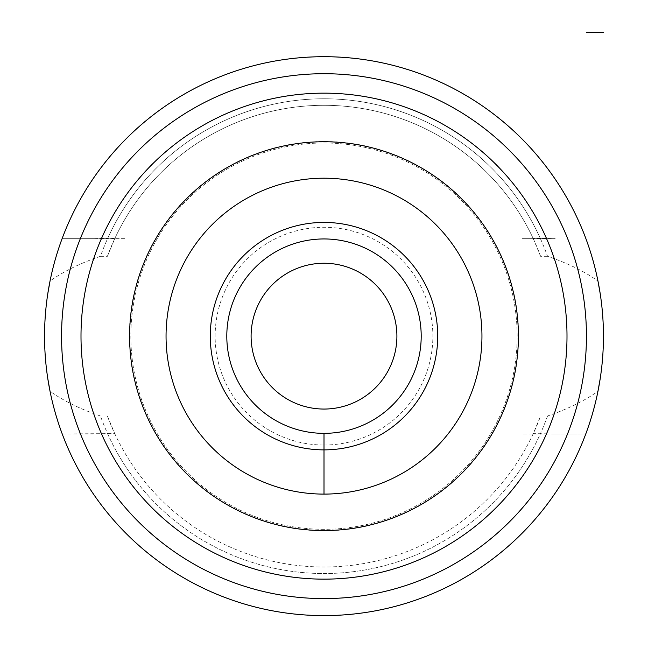 <?xml version="1.0" encoding="UTF-8"?>
<svg xmlns="http://www.w3.org/2000/svg" width="648" height="648" viewBox="0 0 648 648"><rect width="100%" height="100%" fill="white"/><g stroke="black" fill="none" stroke-linecap="round" stroke-linejoin="round"><path stroke-width="0.49" stroke-dasharray="3.24 2.43" d="M50.042 281.029A279.45 279.45 0 0 1 597.958 281.029C584.439 271.399 567.632 263.161 547.536 256.308A237.362 237.362 0 0 0 100.464 256.308C80.384 263.145 63.577 271.391 50.042 281.029M47.79 293.69L46.04 307.314M45.619 311.712L45.101 318.638M44.931 321.602L44.55 336.239M44.55 336.417L44.939 350.876M44.995 351.945L45.797 362.532M46.057 365.164L47.814 378.732M324 615.6A279.45 279.45 0 0 1 50.042 391.271C63.577 400.91 80.384 409.147 100.464 415.992L107.398 415.992A230.85 230.85 0 0 0 540.602 415.992L547.536 415.992C567.632 409.139 584.439 400.901 597.958 391.271A279.45 279.45 0 0 1 324 615.6A279.45 279.45 0 0 0 585.776 433.958L522.045 433.958L522.045 238.343L522.045 433.958L555.206 433.958L533.255 433.642L540.602 415.992M547.536 415.992A237.362 237.362 0 0 1 100.464 415.992M100.464 256.308L107.398 256.308A230.85 230.85 0 0 1 540.602 256.308L547.536 256.308M600.186 378.732L601.943 365.164M602.203 362.532L603.005 351.945M603.061 350.876L603.45 336.417M603.45 336.239L603.069 321.602M602.899 318.638L602.381 311.712M601.96 307.314L600.21 293.69M540.602 256.308L533.255 238.658L555.206 238.343L522.045 238.343L555.206 238.343M555.206 433.958L585.776 433.958A279.45 279.45 0 0 1 62.224 433.958L107.576 433.642A237.362 237.362 0 0 0 540.424 433.642M92.794 238.343L62.224 238.343A279.45 279.45 0 0 1 585.776 238.343A279.45 279.45 0 0 0 62.224 238.343L125.955 238.343L92.794 238.343L114.745 238.658L107.398 256.308M540.424 238.658A237.362 237.362 0 0 0 107.576 238.658M62.224 433.958L92.794 433.958M125.955 238.343L125.955 433.958L125.955 238.343M324 529.311A193.161 193.161 0 0 1 130.839 336.15A193.161 193.161 0 0 1 324 142.989A193.161 193.161 0 0 1 517.161 336.15A193.161 193.161 0 0 1 324 529.311A193.161 193.161 0 0 1 130.839 336.15A193.161 193.161 0 0 1 324 142.989A193.161 193.161 0 0 1 517.161 336.15A193.161 193.161 0 0 1 324 529.311M324 530.769A194.619 194.619 0 0 1 129.381 336.15A194.619 194.619 0 0 1 324 141.531A194.619 194.619 0 0 1 518.619 336.15A194.619 194.619 0 0 1 324 530.769M324 445.022A108.872 108.872 0 0 0 432.872 336.15A108.872 108.872 0 0 0 324 227.278A108.872 108.872 0 0 0 215.128 336.15A108.872 108.872 0 0 0 324 445.022M324 409.05A72.9 72.9 0 0 0 396.9 336.15A72.9 72.9 0 0 0 324 263.25A72.9 72.9 0 0 0 251.1 336.15A72.9 72.9 0 0 0 324 409.05M324 433.35A97.2 97.2 0 0 1 226.8 336.15A97.2 97.2 0 0 1 324 238.95A97.2 97.2 0 0 1 421.2 336.15A97.2 97.2 0 0 1 324 433.35M324 449.874A113.724 113.724 0 0 1 210.276 336.15A113.724 113.724 0 0 1 324 222.426A113.724 113.724 0 0 1 437.724 336.15A113.724 113.724 0 0 1 324 449.874M324 530.55A194.4 194.4 0 0 0 518.4 336.15A194.4 194.4 0 0 0 324 141.75A194.4 194.4 0 0 0 129.6 336.15A194.4 194.4 0 0 0 324 530.55M324 93.15A243 243 0 0 0 81 336.15A243 243 0 0 0 324 579.15A243 243 0 0 0 567 336.15A243 243 0 0 0 324 93.15A243 243 0 0 0 81 336.15A243 243 0 0 0 324 579.15M107.398 415.992L114.745 433.642L107.576 433.642M114.745 238.658A230.85 230.85 0 0 1 533.255 238.658M533.255 433.642A230.85 230.85 0 0 1 114.745 433.642"/><path stroke-width="0.97" d="M324 615.6A279.45 279.45 0 0 1 44.55 336.15A279.45 279.45 0 0 1 324 56.7A279.45 279.45 0 0 1 603.45 336.15A279.45 279.45 0 0 1 62.224 433.958M50.042 281.029L47.79 293.69M46.04 307.314L45.619 311.712M45.101 318.638L44.931 321.602M44.939 350.876L44.995 351.945M45.797 362.532L46.057 365.164M47.814 378.732L50.042 391.271M597.958 391.271L600.186 378.732M601.943 365.164L602.203 362.532M603.005 351.945L603.061 350.876M603.069 321.602L602.899 318.638M602.381 311.712L601.96 307.314M600.21 293.69L597.958 281.029M324 409.05A72.9 72.9 0 0 0 396.9 336.15A72.9 72.9 0 0 0 324 263.25A72.9 72.9 0 0 0 251.1 336.15A72.9 72.9 0 0 0 324 409.05M324 433.35A97.2 97.2 0 0 1 226.8 336.15A97.2 97.2 0 0 1 324 238.95A97.2 97.2 0 0 1 421.2 336.15A97.2 97.2 0 0 1 324 433.35L324 494.1A157.95 157.95 0 0 0 481.95 336.15A157.95 157.95 0 0 0 324 178.2A157.95 157.95 0 0 0 166.05 336.15A157.95 157.95 0 0 0 324 494.1L324 449.874A113.724 113.724 0 0 1 210.276 336.15A113.724 113.724 0 0 1 324 222.426A113.724 113.724 0 0 1 437.724 336.15A113.724 113.724 0 0 1 324 449.874L324 433.35M324 530.55A194.4 194.4 0 0 0 518.4 336.15A194.4 194.4 0 0 0 324 141.75A194.4 194.4 0 0 0 129.6 336.15A194.4 194.4 0 0 0 324 530.55M324 579.15A243 243 0 0 1 81 336.15A243 243 0 0 1 324 93.15A243 243 0 0 1 567 336.15A243 243 0 0 1 324 579.15M586.44 32.4L603.45 32.4M324 73.71A262.44 262.44 0 0 0 61.56 336.15A262.44 262.44 0 0 0 324 598.59A262.44 262.44 0 0 0 586.44 336.15A262.44 262.44 0 0 0 324 73.71"/></g></svg>
